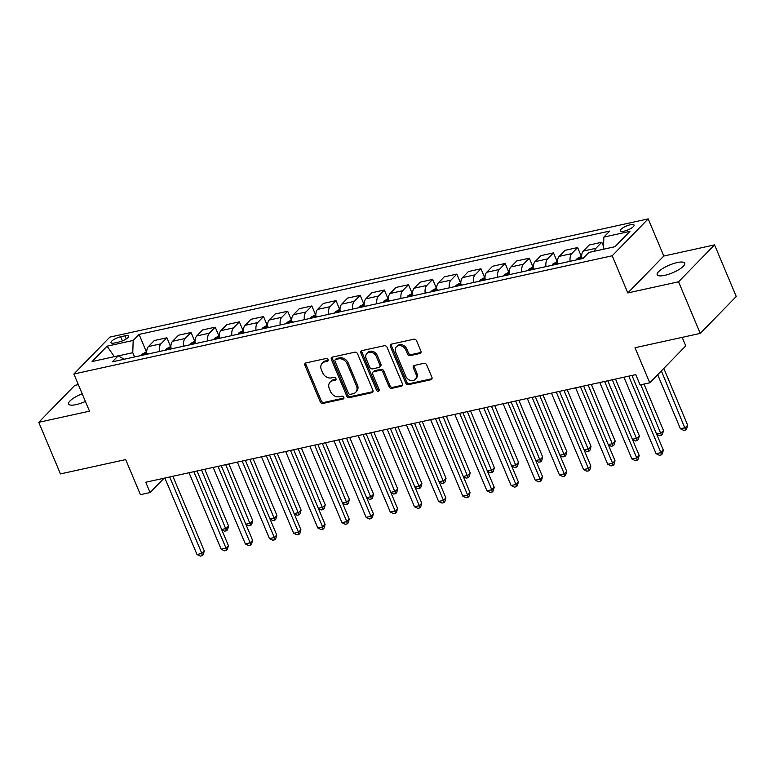 <?xml version="1.0" encoding="UTF-8"?>
<svg xmlns="http://www.w3.org/2000/svg" width="775" height="775" viewBox="0 0 775 775"><rect width="100%" height="100%" fill="white"/><g stroke="black" fill="none" stroke-linecap="round" stroke-linejoin="round"><path stroke-width="1.16" d="M328.048 359.61A1.598 1.288 -135.7 0 0 326.13 358.486L305.97 362.913A2.286 1.831 -135.7 0 0 304.924 365.354L320.249 401.818A2.286 1.831 -135.7 0 0 323.001 403.426L343.16 398.999A1.598 1.288 -135.7 0 0 341.969 396.17L339.363 396.742A7.324 5.871 -135.7 0 1 330.567 391.588L329.288 388.546A7.324 5.871 -135.7 0 1 330.111 382.104A7.324 5.871 -135.7 0 1 332.63 380.738L335.236 380.157A1.598 1.288 -135.7 0 0 334.044 377.328L331.438 377.9A7.324 5.871 -135.7 0 1 322.642 372.746L321.363 369.704A7.324 5.871 -135.7 0 1 322.197 363.262A7.324 5.871 -135.7 0 1 324.715 361.896L327.321 361.315A1.598 1.288 -135.7 0 0 328.048 359.61M677.176 262.58A14.919 4.156 -22.8 0 0 663.012 268.334A14.919 4.156 -22.8 0 0 657.19 274.747A14.919 4.156 -22.8 0 0 664.717 275.348A14.919 4.156 -22.8 0 0 678.89 269.603A14.919 4.156 -22.8 0 0 684.703 263.18A14.919 4.156 -22.8 0 0 677.176 262.58M82.198 393.816A14.919 4.156 -22.8 0 0 68.607 404.007A14.919 4.156 -22.8 0 0 76.134 404.618A14.919 4.156 -22.8 0 0 85.405 401.44M630.308 224.769A7.459 2.083 -22.8 0 0 623.216 227.637A7.459 2.083 -22.8 0 0 620.31 230.853A7.459 2.083 -22.8 0 0 624.078 231.153A7.459 2.083 -22.8 0 0 631.16 228.276A7.459 2.083 -22.8 0 0 634.066 225.07A7.459 2.083 -22.8 0 0 630.308 224.769M419.837 353.507A2.286 1.831 -135.7 0 0 420.883 351.065L416.582 340.826A2.286 1.831 -135.7 0 0 413.831 339.218L391.443 344.139A2.286 1.831 -135.7 0 0 390.397 346.58L405.732 383.053A2.286 1.831 -135.7 0 0 408.473 384.662L430.861 379.74A2.286 1.831 -135.7 0 0 431.907 377.299L426.715 364.938A2.286 1.831 -135.7 0 0 423.964 363.33L414.383 365.432A2.286 1.831 -135.7 0 0 413.337 367.873L415.913 374.005A6.123 4.912 -135.7 0 1 415.226 379.392A6.123 4.912 -135.7 0 1 405.761 376.233L395.676 352.228A6.123 4.912 -135.7 0 1 396.364 346.842A6.123 4.912 -135.7 0 1 405.819 350L407.505 354.001A2.286 1.831 -135.7 0 0 410.256 355.609L419.837 353.507L420.806 352.509A2.286 1.831 -135.7 0 0 420.99 352.46M78.333 384.613L74.749 385.398L38.75 422.307L60.44 473.912L125.676 459.585L140.43 494.673L150.098 492.551L145.758 482.234L635.762 374.616L640.102 384.933L649.77 382.811L685.759 345.902L682.174 337.367M678.561 281.79L714.56 244.89L663.817 256.031L627.818 292.94L678.561 281.79L700.251 333.395L635.016 347.723L649.77 382.811M627.818 292.94L612.202 255.779L73.877 374.005L109.866 337.106L648.2 218.879L612.202 255.779M38.75 422.307L89.493 411.167L73.877 374.005M357.575 353.787A2.286 1.831 -135.7 0 0 354.824 352.179L332.436 357.101A2.286 1.831 -135.7 0 0 331.39 359.542L346.725 396.006A2.286 1.831 -135.7 0 0 349.467 397.614L371.855 392.702A2.286 1.831 -135.7 0 0 372.901 390.261L357.575 353.787M361.944 350.62L384.332 345.698A2.286 1.831 -135.7 0 1 387.074 347.307L402.409 383.78A2.286 1.831 -135.7 0 1 401.363 386.221L391.782 388.323A2.286 1.831 -135.7 0 1 389.031 386.715L382.811 371.923A2.286 1.831 -135.7 0 0 380.07 370.314L373.705 371.709A2.286 1.831 -135.7 0 0 372.659 374.151L379.14 389.554A1.598 1.288 -135.7 0 1 376.476 390.135L360.898 353.061A2.286 1.831 -135.7 0 1 361.944 350.62M714.56 244.89L736.25 296.486L700.251 333.395M114.642 342.957L118.895 342.017A7.227 2.015 -22.8 0 0 125.763 339.237A7.227 2.015 -22.8 0 0 128.572 336.127A7.227 2.015 -22.8 0 0 124.93 335.837L120.677 336.767A7.227 2.015 -22.8 0 0 113.818 339.557A7.227 2.015 -22.8 0 0 110.999 342.657A7.227 2.015 -22.8 0 0 114.642 342.957M124.136 359.251L118.207 355.812L112.317 361.847L582.994 258.472L588.884 252.437L614.982 246.712L629.959 231.347L603.87 237.082L609.751 231.047L139.074 334.412L133.184 340.448L132.767 352.693L134.559 356.955M118.207 355.812L92.109 361.537L107.095 346.183L133.184 340.448M663.817 256.031L648.2 218.879M150.098 492.551L164.087 478.204M132.767 352.693L118.313 355.87M146.349 351.724L139.074 334.412M170.51 346.415L166.877 337.774L154.312 340.535L148.432 346.57A9.329 4.931 77.6 0 0 146.814 354.272M194.67 341.107L191.047 332.465L178.483 335.226L172.593 341.262A9.329 4.931 77.6 0 0 170.975 348.963M218.841 335.808L215.208 327.166L202.643 329.918L196.753 335.953A9.329 4.931 77.6 0 0 195.135 343.654M243.001 330.499L239.368 321.858L226.804 324.618L220.914 330.654A9.329 4.931 77.6 0 0 219.296 338.346M267.162 325.19L263.529 316.549L250.964 319.31L245.074 325.345A9.329 4.931 77.6 0 0 243.457 333.047M291.323 319.881L287.69 311.24L275.125 314.001L269.245 320.036A9.329 4.931 77.6 0 0 267.617 327.738M315.483 314.582L311.85 305.941L299.286 308.692L293.405 314.728A9.329 4.931 77.6 0 0 291.778 322.429M339.644 309.273L336.011 300.632L323.446 303.393L317.566 309.428A9.329 4.931 77.6 0 0 315.948 317.12M363.814 303.965L360.181 295.323L347.617 298.084L341.727 304.12A9.329 4.931 77.6 0 0 340.109 311.821M387.975 298.656L384.342 290.015L371.777 292.776L365.887 298.811A9.329 4.931 77.6 0 0 364.269 306.512M412.135 293.357L408.502 284.716L395.938 287.467L390.048 293.502A9.329 4.931 77.6 0 0 388.43 301.204M436.296 288.048L432.663 279.407L420.098 282.168L414.218 288.203A9.329 4.931 77.6 0 0 412.591 295.895M460.457 282.739L456.824 274.098L444.259 276.859L438.379 282.894A9.329 4.931 77.6 0 0 436.751 290.586M484.617 277.431L480.984 268.789L468.42 271.55L462.539 277.586A9.329 4.931 77.6 0 0 460.912 285.287M508.778 272.122L505.145 263.481L492.59 266.242L486.7 272.277A9.329 4.931 77.6 0 0 485.082 279.978M532.948 266.823L529.315 258.182L516.751 260.942L510.861 266.968A9.329 4.931 77.6 0 0 509.243 274.67M557.109 261.514L553.476 252.873L540.911 255.634L535.021 261.669A9.329 4.931 77.6 0 0 533.403 269.361M581.269 256.205L577.637 247.564L565.072 250.325L559.182 256.36A9.329 4.931 77.6 0 0 557.564 264.062M603.541 246.411L601.797 242.255L589.232 245.016L583.352 251.052A9.329 4.931 77.6 0 0 581.725 258.753M166.877 337.774L160.997 343.809A9.329 4.931 77.6 0 0 159.369 351.511M191.047 332.465L185.157 338.501A9.329 4.931 77.6 0 0 183.539 346.202M215.208 327.166L209.318 333.202A9.329 4.931 77.6 0 0 207.7 340.893M239.368 321.858L233.478 327.893A9.329 4.931 77.6 0 0 231.861 335.594M263.529 316.549L257.639 322.584A9.329 4.931 77.6 0 0 256.021 330.286M287.69 311.24L281.809 317.275A9.329 4.931 77.6 0 0 280.182 324.977M311.85 305.941L305.97 311.976A9.329 4.931 77.6 0 0 304.343 319.668M336.011 300.632L330.131 306.668A9.329 4.931 77.6 0 0 328.513 314.359M360.181 295.323L354.291 301.359A9.329 4.931 77.6 0 0 352.673 309.06M384.342 290.015L378.452 296.05A9.329 4.931 77.6 0 0 376.834 303.752M408.502 284.716L402.613 290.741A9.329 4.931 77.6 0 0 400.995 298.443M432.663 279.407L426.773 285.442A9.329 4.931 77.6 0 0 425.155 293.134M456.824 274.098L450.943 280.133A9.329 4.931 77.6 0 0 449.316 287.835M480.984 268.789L475.104 274.825A9.329 4.931 77.6 0 0 473.477 282.526M505.145 263.481L499.265 269.516A9.329 4.931 77.6 0 0 497.647 277.218M529.315 258.182L523.425 264.217A9.329 4.931 77.6 0 0 521.808 271.909M553.476 252.873L547.586 258.908A9.329 4.931 77.6 0 0 545.968 266.61M577.637 247.564L571.747 253.599A9.329 4.931 77.6 0 0 570.129 261.301M601.797 242.255L595.917 248.291A9.329 4.931 77.6 0 0 594.473 251.207M603.444 249.24L603.87 237.082M114.351 356.655L107.095 346.183M328.174 360.346L325.684 360.898A7.324 5.871 -135.7 0 0 323.165 362.264L322.197 363.262M330.111 382.104L331.09 381.106A7.324 5.871 -135.7 0 1 333.608 379.74L336.098 379.188M305.796 362.962A2.286 1.831 -135.7 0 0 305.892 364.357L321.228 400.82A2.286 1.831 -135.7 0 0 323.979 402.428L344.013 398.03M332.262 357.149A2.286 1.831 -135.7 0 0 332.359 358.544L347.694 395.008A2.286 1.831 -135.7 0 0 350.445 396.616L372.833 391.704A2.286 1.831 -135.7 0 0 373.007 391.656M335.72 359.474A1.598 1.288 -135.7 0 0 334.984 361.189L348.44 393.196A1.598 1.288 -135.7 0 0 350.368 394.32L353.119 393.719A7.324 5.871 -135.7 0 0 355.628 392.353A7.324 5.871 -135.7 0 0 356.461 385.902L347.268 364.017A7.324 5.871 -135.7 0 0 338.462 358.873L335.72 359.474L336.689 358.476A1.598 1.288 -135.7 0 0 336.137 358.777L335.168 359.774M355.628 392.353L356.607 391.356A7.324 5.871 -135.7 0 0 357.43 384.904L356.461 385.902M336.689 358.476L339.44 357.876A7.324 5.871 -135.7 0 1 348.237 363.02L357.43 384.904M372.92 372.145L373.899 371.147A2.286 1.831 -135.7 0 1 374.683 370.712L381.038 369.317A2.286 1.831 -135.7 0 1 383.79 370.925L389.999 385.718A2.286 1.831 -135.7 0 0 392.751 387.326L402.332 385.223A2.286 1.831 -135.7 0 0 402.516 385.175M361.76 350.668A2.286 1.831 -135.7 0 0 361.867 352.063L377.454 389.137A1.598 1.288 -135.7 0 0 379.256 390.29M376.359 356.577A6.123 4.912 -135.7 0 0 366.904 353.419A6.123 4.912 -135.7 0 0 366.217 358.806L369.772 367.263A2.286 1.831 -135.7 0 0 372.513 368.881L378.868 367.476A2.286 1.831 -135.7 0 0 379.915 365.035L376.359 356.577L377.338 355.58A6.123 4.912 -135.7 0 0 367.873 352.422L366.904 353.419M379.663 367.05L380.632 366.052A2.286 1.831 -135.7 0 0 380.893 364.037L379.915 365.035M377.338 355.58L380.893 364.037M396.364 346.842L397.343 345.844A6.123 4.912 -135.7 0 1 406.798 349.002L408.483 353.003A2.286 1.831 -135.7 0 0 411.225 354.611L420.806 352.509M415.226 379.392L416.194 378.394A6.123 4.912 -135.7 0 0 416.892 373.007L415.913 374.005M414.208 365.48A2.286 1.831 -135.7 0 0 414.315 366.885L416.892 373.007M391.268 344.187A2.286 1.831 -135.7 0 0 391.375 345.582L406.701 382.056A2.286 1.831 -135.7 0 0 409.452 383.664L431.84 378.743A2.286 1.831 -135.7 0 0 432.014 378.694M146.698 351.647L142.125 354.223A6.181 3.265 77.6 0 0 141.408 355.454M221.64 529.499L226.155 528.511L228.586 526.012L204.736 469.272M147.492 353.904C147.328 352.974 146.553 353.138 145.167 354.417A6.181 3.265 77.6 0 0 145.08 354.65M228.586 526.012L227.54 529.761L226.562 530.759L201.548 469.979M226.562 530.759L224.634 531.185L221.766 529.78M169.686 476.974L201.839 553.447L197.005 554.503L164.862 478.03M172.873 476.276L204.271 550.947L201.839 553.447L202.246 555.704L200.308 556.121L197.005 554.503M204.271 550.947L203.215 554.706L202.246 555.704M170.868 346.338L166.286 348.915A6.181 3.265 77.6 0 0 165.569 350.145M245.811 524.191L250.315 523.202L252.757 520.713L228.896 463.973M171.653 348.605C171.488 347.665 170.713 347.83 169.338 349.108A6.181 3.265 77.6 0 0 169.241 349.341M252.757 520.713L251.701 524.462L250.732 525.46L225.719 464.671M250.732 525.46L248.794 525.876L245.927 524.481M195.029 341.029L190.447 343.606A6.181 3.265 77.6 0 0 189.73 344.846M269.971 518.892L274.486 517.894L276.917 515.404L253.067 458.664M195.813 343.296C195.649 342.356 194.874 342.531 193.498 343.8A6.181 3.265 77.6 0 0 193.401 344.032M276.917 515.404L275.861 519.153L274.892 520.151L249.879 459.362M274.892 520.151L272.955 520.577L270.088 519.173M219.189 335.73L214.607 338.297A6.181 3.265 77.6 0 0 213.89 339.537M294.132 513.583L298.646 512.595L301.078 510.095L277.227 453.356M219.974 337.987C219.809 337.048 219.044 337.222 217.659 338.501A6.181 3.265 77.6 0 0 217.572 338.733M301.078 510.095L300.022 513.844L299.053 514.842L274.04 454.053M299.053 514.842L297.116 515.268L294.248 513.864M193.857 471.665L226 548.138L221.166 549.204L189.023 472.731M197.034 470.968L228.431 545.648L226 548.138L226.407 550.395L224.469 550.822L221.166 549.204M228.431 545.648L227.375 549.398L226.407 550.395M218.017 466.356L250.16 542.829L245.326 543.895L213.183 467.422M221.204 465.659L252.592 540.34L250.16 542.829L250.567 545.087L248.639 545.513L245.326 543.895M252.592 540.34L251.546 544.089L250.567 545.087M242.178 461.057L274.321 537.53L269.487 538.586L237.344 462.113M245.365 460.35L276.752 535.031L274.321 537.53L274.728 539.778L272.8 540.204L269.487 538.586M276.752 535.031L275.706 538.78L274.728 539.778M243.35 330.421L238.768 332.998A6.181 3.265 77.6 0 0 238.061 334.228M318.293 508.274L322.807 507.286L325.238 504.787L301.388 448.047M244.144 332.678C243.98 331.748 243.205 331.913 241.819 333.192A6.181 3.265 77.6 0 0 241.732 333.424M325.238 504.787L324.183 508.536L323.214 509.533L298.201 448.754M323.214 509.533L321.286 509.96L318.409 508.555M266.338 455.748L298.482 532.222L293.647 533.278L261.504 456.804M269.526 455.051L300.913 529.722L298.482 532.222L298.888 534.469L296.961 534.895L293.647 533.278M300.913 529.722L299.867 533.481L298.888 534.469M267.511 325.113L262.928 327.689A6.181 3.265 77.6 0 0 262.221 328.92M342.453 502.965L346.968 501.977L349.399 499.488L325.548 442.748M268.305 327.379C268.14 326.44 267.365 326.604 265.98 327.883A6.181 3.265 77.6 0 0 265.893 328.116M349.399 499.488L348.353 503.237L347.374 504.234L322.361 443.445M347.374 504.234L345.447 504.651L342.569 503.256M291.671 319.804L287.099 322.381A6.181 3.265 77.6 0 0 286.382 323.621M366.614 497.666L371.128 496.668L373.56 494.179L349.709 437.439M292.466 322.071C292.301 321.131 291.526 321.305 290.141 322.574A6.181 3.265 77.6 0 0 290.053 322.807M373.56 494.179L372.513 497.928L371.535 498.926L346.522 438.137M371.535 498.926L369.607 499.352L366.74 497.947M315.832 314.505L311.259 317.072A6.181 3.265 77.6 0 0 310.543 318.312M390.774 492.358L395.289 491.36L397.72 488.87L373.87 432.13M316.626 316.762C316.462 315.822 315.687 315.997 314.311 317.275A6.181 3.265 77.6 0 0 314.214 317.498M397.72 488.87L396.674 492.619L395.696 493.617L370.683 432.828M395.696 493.617L393.768 494.043L390.9 492.638M340.002 309.196L335.42 311.773A6.181 3.265 77.6 0 0 334.703 313.003M414.945 487.049L419.459 486.061L421.891 483.561L398.04 426.822M340.787 311.453C340.622 310.523 339.847 310.688 338.472 311.967A6.181 3.265 77.6 0 0 338.375 312.199M421.891 483.561L420.835 487.31L419.866 488.308L394.853 427.519M419.866 488.308L417.928 488.734L415.061 487.33M364.163 303.887L359.581 306.464A6.181 3.265 77.6 0 0 358.864 307.694M439.105 481.74L443.62 480.752L446.051 478.262L422.201 421.513M364.948 306.144C364.783 305.214 364.008 305.379 362.632 306.658A6.181 3.265 77.6 0 0 362.535 306.89M446.051 478.262L444.995 482.011L444.027 483.009L419.013 422.22M444.027 483.009L442.089 483.426L439.222 482.031M290.499 450.44L322.642 526.913L317.818 527.978L285.665 451.505M293.686 449.742L325.083 524.423L322.642 526.913L323.059 529.17L321.121 529.596L317.818 527.978M325.083 524.423L324.028 528.172L323.059 529.17M314.66 445.131L346.812 521.604L341.978 522.67L309.826 446.197M317.847 444.433L349.244 519.114L346.812 521.604L347.219 523.861L345.282 524.288L341.978 522.67M349.244 519.114L348.188 522.863L347.219 523.861M338.82 439.832L370.973 516.305L366.139 517.361L333.996 440.888M342.007 439.125L373.405 513.806L370.973 516.305L371.38 518.553L369.442 518.979L366.139 517.361M373.405 513.806L372.349 517.555L371.38 518.553M362.991 434.523L395.134 510.996L390.3 512.052L358.157 435.579M366.178 433.826L397.565 508.497L395.134 510.996L395.541 513.244L393.603 513.67L390.3 512.052M397.565 508.497L396.509 512.246L395.541 513.244M387.151 429.214L419.294 505.688L414.46 506.753L382.317 430.28M390.338 428.517L421.726 503.198L419.294 505.688L419.701 507.945L417.773 508.361L414.46 506.753M421.726 503.198L420.68 506.947L419.701 507.945M388.323 298.578L383.741 301.155A6.181 3.265 77.6 0 0 383.034 302.386M463.266 476.431L467.78 475.443L470.212 472.953L446.361 416.214M389.108 300.845C388.943 299.906 388.178 300.08 386.793 301.349A6.181 3.265 77.6 0 0 386.706 301.582M470.212 472.953L469.156 476.702L468.187 477.7L443.174 416.911M468.187 477.7L466.25 478.127L463.382 476.722M411.312 423.906L443.455 500.379L438.621 501.444L406.478 424.971M414.499 423.208L445.887 497.889L443.455 500.379L443.862 502.636L441.934 503.062L438.621 501.444M445.887 497.889L444.84 501.638L443.862 502.636M412.484 293.279L407.902 295.847A6.181 3.265 77.6 0 0 407.195 297.087M487.427 471.132L491.941 470.134L494.373 467.645L470.522 410.905M413.278 295.537C413.114 294.597 412.339 294.771 410.953 296.05A6.181 3.265 77.6 0 0 410.866 296.273M494.373 467.645L493.326 471.394L492.348 472.392L467.335 411.603M492.348 472.392L490.42 472.818L487.543 471.413M435.472 418.607L467.616 495.07L462.791 496.136L430.638 419.662M438.66 417.899L470.047 492.58L467.616 495.07L468.022 497.327L466.095 497.753L462.791 496.136M470.047 492.58L469.001 496.329L468.022 497.327M436.645 287.971L432.062 290.548A6.181 3.265 77.6 0 0 431.355 291.778M511.587 465.823L516.102 464.835L518.533 462.336L494.683 405.596M437.439 290.228C437.274 289.288 436.499 289.463 435.114 290.741A6.181 3.265 77.6 0 0 435.027 290.974M518.533 462.336L517.487 466.085L516.508 467.083L491.495 406.294M516.508 467.083L514.581 467.509L511.703 466.104M459.633 413.298L491.786 489.771L486.952 490.827L454.799 414.354M462.82 412.6L494.218 487.272L491.786 489.771L492.193 492.018L490.255 492.445L486.952 490.827M494.218 487.272L493.162 491.021L492.193 492.018M460.805 282.662L456.233 285.239A6.181 3.265 77.6 0 0 455.516 286.469M535.748 460.515L540.262 459.527L542.694 457.027L518.843 400.287M461.6 284.919C461.435 283.989 460.66 284.154 459.275 285.433A6.181 3.265 77.6 0 0 459.188 285.665M542.694 457.027L541.648 460.786L540.669 461.784L515.656 400.995M540.669 461.784L538.741 462.2L535.874 460.805M483.794 407.989L515.947 484.462L511.113 485.528L478.969 409.055M486.981 407.292L518.378 481.972L515.947 484.462L516.353 486.719L514.416 487.136L511.113 485.528M518.378 481.972L517.322 485.722L516.353 486.719M484.976 277.353L480.393 279.93A6.181 3.265 77.6 0 0 479.677 281.16M559.908 455.206L564.423 454.218L566.864 451.728L543.004 394.988M485.76 279.62C485.596 278.68 484.821 278.845 483.445 280.124A6.181 3.265 77.6 0 0 483.348 280.356M566.864 451.728L565.808 455.477L564.839 456.475L539.826 395.686M564.839 456.475L562.902 456.901L560.034 455.497M507.964 402.68L540.107 479.153L535.273 480.219L503.13 403.746M511.142 401.983L542.539 476.664L540.107 479.153L540.514 481.411L538.577 481.837L535.273 480.219M542.539 476.664L541.483 480.413L540.514 481.411M509.136 272.054L504.554 274.621A6.181 3.265 77.6 0 0 503.837 275.861M584.079 449.907L588.593 448.909L591.025 446.419L567.174 389.68M509.921 274.311C509.756 273.372 508.981 273.546 507.606 274.815A6.181 3.265 77.6 0 0 507.509 275.048M591.025 446.419L589.969 450.168L589 451.166L563.987 390.377M589 451.166L587.062 451.593L584.195 450.188M532.125 397.372L564.268 473.845L559.434 474.91L527.291 398.437M535.312 396.674L566.699 471.355L564.268 473.845L564.675 476.102L562.747 476.528L559.434 474.91M566.699 471.355L565.653 475.104L564.675 476.102M556.285 392.073L588.428 468.546L583.594 469.602L551.451 393.128M559.472 391.365L590.86 466.046L588.428 468.546L588.835 470.793L586.908 471.219L583.594 469.602M590.86 466.046L589.814 469.795L588.835 470.793M533.297 266.745L528.715 269.322A6.181 3.265 77.6 0 0 527.998 270.552M608.239 444.598L612.754 443.61L615.185 441.111L591.335 384.371M534.082 269.002C533.917 268.063 533.152 268.237 531.766 269.516A6.181 3.265 77.6 0 0 531.679 269.748M615.185 441.111L614.129 444.86L613.161 445.858L588.148 385.068M613.161 445.858L611.223 446.284L608.356 444.879M557.458 261.437L552.875 264.013A6.181 3.265 77.6 0 0 552.168 265.244M632.4 439.289L636.914 438.301L639.346 435.802L615.495 379.062M558.242 263.694C558.087 262.764 557.312 262.928 555.927 264.207A6.181 3.265 77.6 0 0 555.84 264.44M639.346 435.802L638.29 439.551L637.321 440.549L612.308 379.769M637.321 440.549L635.384 440.975L632.516 439.57M580.446 386.764L612.589 463.237L607.755 464.293L575.612 387.829M583.633 386.066L615.021 460.738L612.589 463.237L612.996 465.494L611.068 465.911L607.755 464.293M615.021 460.738L613.974 464.496L612.996 465.494M581.618 256.128L577.036 258.705A6.181 3.265 77.6 0 0 576.329 259.935M656.561 433.981L661.075 432.993L663.507 430.503L643.996 384.08M582.413 258.395C582.248 257.455 581.473 257.62 580.087 258.898A6.181 3.265 77.6 0 0 580 259.131M663.507 430.503L662.46 434.252L661.482 435.25L640.809 384.778M661.482 435.25L659.554 435.676L656.677 434.271M604.607 381.455L636.75 457.928L631.925 458.994L599.773 382.521M607.794 380.757L639.191 455.438L636.75 457.928L637.166 460.185L635.229 460.612L631.925 458.994M639.191 455.438L638.135 459.188L637.166 460.185M657.684 374.693L680.402 428.749L685.236 427.684L687.667 425.194L663.807 368.416M687.667 425.194L686.621 428.943L685.643 429.941L661.375 370.915M685.643 429.941L683.715 430.367L680.402 428.749M628.767 376.146L660.92 452.619L656.086 453.685L623.933 377.212M631.954 375.449L663.352 450.13L660.92 452.619L661.327 454.877L659.389 455.303L656.086 453.685M663.352 450.13L662.296 453.879L661.327 454.877M160.997 343.809L148.432 346.57M185.157 338.501L172.593 341.262M209.318 333.202L196.753 335.953M233.478 327.893L220.914 330.654M257.639 322.584L245.074 325.345M281.809 317.275L269.245 320.036M305.97 311.976L293.405 314.728M330.131 306.668L317.566 309.428M354.291 301.359L341.727 304.12M378.452 296.05L365.887 298.811M402.613 290.741L390.048 293.502M426.773 285.442L414.218 288.203M450.943 280.133L438.379 282.894M475.104 274.825L462.539 277.586M499.265 269.516L486.7 272.277M523.425 264.217L510.861 266.968M547.586 258.908L535.021 261.669M571.747 253.599L559.182 256.36M595.917 248.291L583.352 251.052M122.411 340.903L120.677 336.767M126.228 338.937L124.93 335.837M325.684 360.898L324.715 361.896M336.079 379.304L335.236 380.157M333.608 379.74L332.63 380.738M343.993 398.147L343.16 398.999M323.979 402.428L323.001 403.426M321.228 400.82L320.249 401.818M305.892 364.357L304.924 365.354M328.154 360.462L327.321 361.315M372.833 391.704L371.855 392.702M350.445 396.616L349.467 397.614M347.694 395.008L346.725 396.006M332.359 358.544L331.39 359.542M348.237 363.02L347.268 364.017M339.44 357.876L338.462 358.873M402.332 385.223L401.363 386.221M392.751 387.326L391.782 388.323M389.999 385.718L389.031 386.715M383.79 370.925L382.811 371.923M381.038 369.317L380.07 370.314M374.683 370.712L373.705 371.709M377.454 389.137L376.476 390.135M361.867 352.063L360.898 353.061M411.225 354.611L410.256 355.609M408.483 353.003L407.505 354.001M406.798 349.002L405.819 350M414.315 366.885L413.337 367.873M431.84 378.743L430.861 379.74M409.452 383.664L408.473 384.662M406.701 382.056L405.732 383.053M391.375 345.582L390.397 346.58M146.708 353.177L142.222 354.156M170.878 347.868L166.383 348.857M195.038 342.56L190.543 343.548M219.199 337.251L214.704 338.239M243.36 331.942L238.865 332.93M267.52 326.643L263.025 327.631M291.681 321.334L287.196 322.323M315.842 316.026L311.356 317.014M340.012 310.717L335.517 311.705M364.173 305.418L359.677 306.406M388.333 300.109L383.838 301.097M412.494 294.8L407.999 295.788M436.654 289.492L432.159 290.48M460.815 284.192L456.33 285.171M484.976 278.884L480.49 279.872M509.146 273.575L504.651 274.563M533.307 268.266L528.812 269.254M557.467 262.967L552.972 263.946M581.628 257.658L577.133 258.647"/></g></svg>
